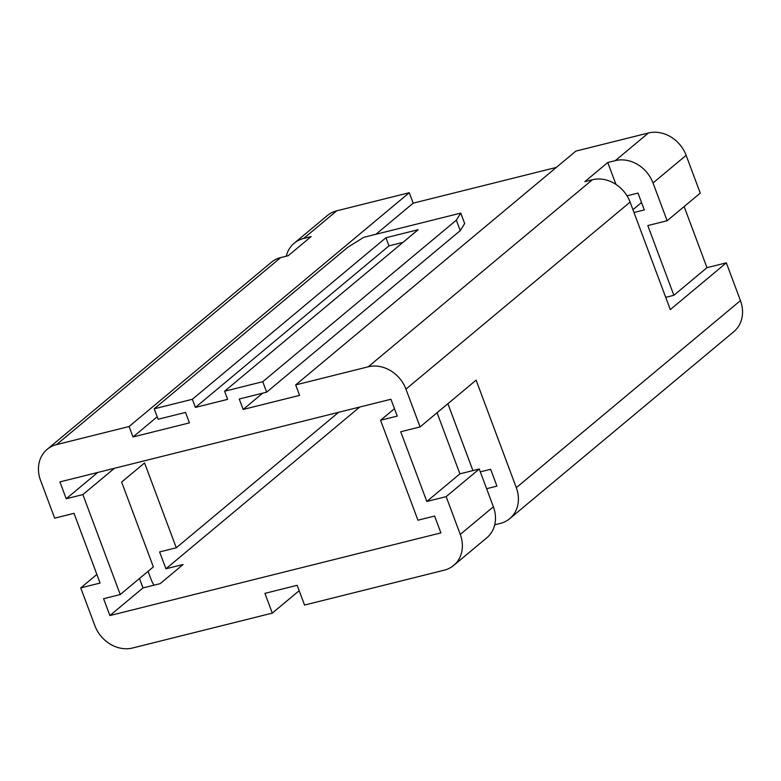 <?xml version="1.0" encoding="UTF-8"?>
<svg xmlns="http://www.w3.org/2000/svg" width="781" height="781" viewBox="0 0 781 781"><rect width="100%" height="100%" fill="white"/><g stroke="black" fill="none" stroke-linecap="round" stroke-linejoin="round"><path stroke-width="1.17" d="M453.683 565.424L486.797 537.797A31.66 26.964 -129.8 0 0 493.377 506.781L479.261 469.01L446.146 496.638L460.273 534.409A31.66 26.964 50.2 0 1 453.683 565.424A31.66 26.964 50.2 0 1 444.262 570.179L304.551 605.06L297.161 585.311L264.925 593.355L272.305 613.114L132.594 648.005A31.66 26.964 50.2 0 1 94.862 625.659L80.746 587.888L100.085 583.056L74.019 513.332L54.67 518.154L40.553 480.393A31.66 26.964 50.2 0 1 47.133 449.378A31.66 26.964 50.2 0 1 56.554 444.623L129.099 426.514L409.283 192.712L413.188 203.167L375.895 234.29M129.099 426.514L133.014 436.969L157.196 416.79M494.715 524.812L500.299 523.416A31.66 26.964 -129.8 0 0 509.72 518.662A31.66 26.964 -129.8 0 0 516.309 487.656L476.117 380.152L420.08 426.914L405.954 389.143A31.66 26.964 50.2 0 0 368.222 366.797L295.677 384.916L299.592 395.371L243.164 409.459L239.259 399.003L266.663 392.16L262.758 381.704L456.329 220.164L460.243 230.629L464.675 223.561L460.761 213.106L456.329 220.164M295.677 384.916L575.861 151.114L648.406 132.995A31.66 26.964 50.2 0 1 686.138 155.341L700.254 193.112L667.14 220.74L647.8 225.572L673.866 295.306L665.705 297.346M243.164 409.459L262.728 393.146M133.014 436.969L189.432 422.882L185.527 412.417L158.113 419.26L154.208 408.805L192.36 399.276L385.941 237.746L418.177 229.692L224.596 391.232L262.758 381.704M556.306 167.437L413.188 203.167M368.222 366.797L592.369 179.757L584.842 181.641L607.764 162.507L615.955 184.404M667.14 220.74L653.023 182.979A31.66 26.964 50.2 0 0 615.291 160.632L607.764 162.507M592.369 179.757A31.66 26.964 50.2 0 1 630.101 202.103L670.293 309.598L726.33 262.846L740.447 300.607A31.66 26.964 50.2 0 1 733.867 331.622L509.72 518.662M380.572 420.256L417.942 520.205L434.597 516.046L440.904 532.896L109.887 615.555L103.59 598.705L120.245 594.546L82.874 494.598L66.219 498.756L59.922 481.906L390.93 399.247L397.236 416.097L380.572 420.256L394.454 408.678M627.016 195.816L637.999 193.083L644.296 209.933L633.987 212.5M632.932 209.679L641.523 202.504M480.325 471.861L490.634 469.283L496.941 486.133L486.622 488.711M472.915 470.592L447.904 403.699M437.067 412.739L459.911 473.842L479.261 469.01M684.136 206.565L706.981 267.668L673.866 295.306M446.146 496.638L426.807 501.47L400.731 431.747L420.08 426.914M426.807 501.47L459.911 473.842M726.33 262.846L706.981 267.668M272.305 613.114L299.182 590.69M402.967 242.383L388.977 245.878L195.396 407.409L227.642 399.364L224.596 391.232M388.977 245.878L385.941 237.746M195.396 407.409L192.36 399.276M153.984 585.184A31.66 26.964 50.2 0 1 150.899 578.897L148.068 571.321M359.777 407.028L165.923 568.793L183.115 564.497L160.193 583.632L143.001 587.917L139.477 578.496M109.887 615.555L143.001 587.917M286.285 256.188A31.66 26.964 50.2 0 1 294.203 243.203A31.66 26.964 50.2 0 1 303.624 238.459L311.15 236.575L288.228 255.709L280.701 257.584A31.66 26.964 50.2 0 0 271.28 262.338L47.133 449.378M294.203 243.203L327.317 215.576A31.66 26.964 50.2 0 1 336.738 210.821L409.283 192.712M66.219 498.756L97.732 472.466M82.874 494.598L114.387 468.307M120.245 594.546L153.359 566.908L121.641 482.072L144.563 462.948L176.281 547.784L338.632 412.309M165.923 568.793L159.627 551.942L176.281 547.784M80.746 587.888L96.864 574.435M266.663 392.16L460.243 230.629M154.208 408.805L347.789 247.274L363.731 237.326L460.761 213.106M615.291 160.632L648.406 132.995M653.023 182.979L686.138 155.341M405.954 389.143L630.101 202.103M516.309 487.656L740.447 300.607M460.273 534.409L493.377 506.781M56.554 444.623L280.701 257.584M303.624 238.459L336.738 210.821"/></g></svg>

